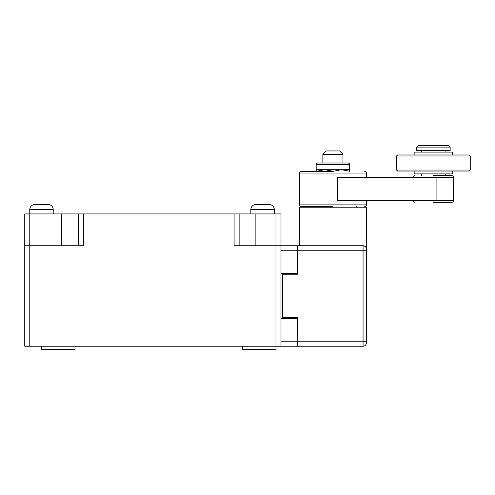 <?xml version="1.0" encoding="UTF-8"?>
<svg xmlns="http://www.w3.org/2000/svg" width="495" height="495" viewBox="0 0 495 495"><rect width="100%" height="100%" fill="white"/><g stroke="black" fill="none" stroke-linecap="round" stroke-linejoin="round"><path stroke-width="0.74" d="M347.991 163.004A1.677 1.677 0 0 1 349.662 164.68L349.662 169.705L316.169 169.705L316.169 164.68A1.677 1.677 0 0 1 317.839 163.004L347.991 163.004M366.374 248.583L366.411 249.09C366.43 247.259 365.31 246.145 363.064 245.743A3.347 3.347 0 0 1 366.411 249.09L366.411 207.219L299.419 207.219L299.419 245.743M356.363 207.219L356.363 206.551M309.468 207.219L309.468 206.551M342.967 163.004L342.967 154.298L322.864 154.298L322.864 163.004M342.967 154.298L339.613 150.944L326.217 150.944L322.864 154.298M366.411 249.09L366.411 342.88A3.347 3.347 0 0 1 363.064 346.228L297.743 346.228L297.743 341.204L297.743 346.228L280.999 346.228L280.999 245.743L363.064 245.743A3.347 3.347 0 0 1 366.411 249.09A3.347 3.347 0 0 0 363.064 245.743A3.347 3.347 0 0 1 366.411 249.09M364.561 246.095L365.576 246.875M280.999 273.376L297.743 273.376L297.743 245.743L297.743 274.211L282.67 274.211L282.67 317.759L297.743 317.759L297.743 341.204L366.411 341.204M282.67 273.376L282.67 274.211M282.67 317.759L282.67 318.594M349.662 169.705L349.662 171.381M349.662 171.202L341.29 169.705L332.918 171.381L301.096 171.381L332.918 171.381M332.918 171.202L324.541 169.705L316.169 171.381M316.169 171.202L316.169 169.705M332.918 206.551L301.096 206.551L332.918 206.551M433.403 175.564L451.83 175.564L433.403 175.564M433.403 202.362L451.83 202.362L433.403 202.362M366.411 177.241L366.411 173.052L299.419 173.052L299.419 204.874L366.411 204.874L366.411 200.692M421.678 173.894L421.678 175.564M445.129 173.894L445.129 175.564M452.665 171.047L452.665 173.894L414.142 173.894L414.142 171.047M470.25 170.039L469.248 171.047L397.565 171.047L396.557 170.039L396.557 155.975L470.25 155.975L470.25 170.039L396.557 170.039M470.25 155.975L469.248 154.966L397.565 154.966L396.557 155.975M452.665 154.966L452.665 152.12L414.142 152.12L414.142 154.966M421.678 150.443L421.678 152.12M445.129 150.443L445.129 152.12M416.654 150.443L450.153 150.443L450.153 147.095L416.654 147.095L416.654 150.443M450.153 147.095L448.476 145.419L418.331 145.419L416.654 147.095M436.083 177.241L436.083 200.692L337.38 200.692L337.38 177.241L453.5 177.241C453.593 176.43 453.036 175.867 451.83 175.564M250.847 209.564L274.298 209.564A5.024 5.024 0 0 0 269.274 204.54L255.872 204.54A5.024 5.024 0 0 0 250.847 209.564L250.847 213.92M29.774 209.564L53.225 209.564A5.024 5.024 0 0 0 48.194 204.54L34.799 204.54A5.024 5.024 0 0 0 29.774 209.564L29.774 213.92L78.346 213.92L78.346 245.743M41.5 346.228L41.5 349.581L74.993 349.581L74.993 346.228M242.476 346.228L242.476 349.581L275.975 349.581L275.975 346.228L24.75 346.228L24.75 213.92L29.774 213.92L29.774 245.743L24.75 245.743L24.75 213.92M239.128 245.743L239.128 213.92L280.999 213.92L280.999 245.743L275.975 245.743L275.975 346.228L280.999 346.228M275.975 213.92L275.975 245.743L234.104 245.743L234.104 213.92L78.346 213.92M234.104 213.92L239.128 213.92M83.37 213.92L83.37 245.743L29.774 245.743L29.774 346.228M280.999 341.204L297.743 341.204L297.743 318.594L280.999 318.594M349.662 164.68L316.169 164.68M366.411 342.88A3.347 3.347 0 0 1 363.064 346.228L363.064 250.767L280.999 250.767M366.411 250.767L363.064 250.767L363.064 245.743M436.083 200.692L453.5 200.692L453.5 177.241M61.597 245.743L61.597 213.92M255.872 213.92L255.872 245.743M299.419 173.052C299.327 172.241 299.89 171.685 301.096 171.381M299.419 204.874C299.327 205.691 299.89 206.248 301.096 206.551M413.306 177.241C413.214 176.43 413.777 175.867 414.983 175.564M413.306 200.692C413.071 201.347 413.628 201.904 414.983 202.362M366.411 173.052C366.504 172.241 365.941 171.685 364.735 171.381M366.411 204.874C366.504 205.691 365.941 206.248 364.735 206.551M453.5 200.692C453.736 201.347 453.179 201.904 451.83 202.362M53.225 209.564L53.225 213.92M274.298 209.564L274.298 213.92"/></g></svg>
